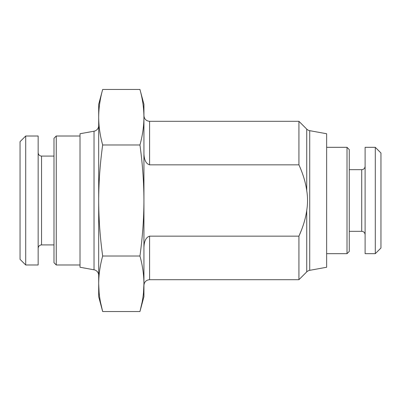 <?xml version="1.0" encoding="UTF-8"?>
<svg xmlns="http://www.w3.org/2000/svg" width="401" height="401" viewBox="0 0 401 401"><rect width="100%" height="100%" fill="white"/><g stroke="black" fill="none" stroke-linecap="round" stroke-linejoin="round"><path stroke-width="0.6" d="M309.717 270.329L309.717 130.671L326.645 133.749L326.645 267.251L309.717 270.329A5.659 5.659 180 0 0 306.73 271.893L306.73 210.36C307.798 203.778 307.798 197.207 306.73 190.64C305.602 182.45 303.001 173.849 298.925 164.836L299.462 166.039M309.717 130.671A5.659 5.659 0 0 1 306.73 129.107L298.925 121.308L298.925 164.836L149.588 164.836C146.059 163.778 144.175 160.034 143.934 153.598L143.934 296.665L139.944 311.542L102.666 311.542L100.526 302.299M301.522 229.953L298.925 236.164C303.016 227.106 305.617 218.505 306.73 210.36M143.934 247.402C144.175 240.996 146.064 237.252 149.588 236.164L298.925 236.164L298.925 279.692L149.588 279.692C146.154 280.028 144.27 281.913 143.934 285.352M139.944 89.458L102.666 89.458C100.06 98.852 98.731 108.105 98.681 117.217C98.726 126.285 100.055 135.538 102.666 144.982L139.944 144.982C142.561 135.538 143.889 126.285 143.934 117.217L143.934 117.212C143.879 108.105 142.55 98.852 139.944 89.458L143.934 104.335L143.934 200.5C143.884 218.68 142.555 237.186 139.944 256.018L102.666 256.018C100.049 265.477 98.721 274.73 98.681 283.783C98.731 292.895 100.06 302.148 102.666 311.542L98.681 296.665L98.681 283.783L99.142 292.936M102.666 144.982C100.055 163.829 98.726 182.335 98.681 200.5C98.726 218.68 100.055 237.186 102.666 256.018M139.944 144.982C142.555 163.829 143.884 182.335 143.934 200.5M139.944 256.018C142.561 265.477 143.889 274.73 143.934 283.783C143.879 292.895 142.55 302.148 139.944 311.542L142.089 302.299M143.468 292.936L143.934 283.783M102.666 89.458L98.681 104.335L98.681 283.783M94.034 131.202L94.034 269.798L80.01 267.251L80.01 133.749L94.034 131.202A5.659 5.659 -0 0 0 98.681 125.633M94.034 269.798A5.659 5.659 180 0 1 98.681 275.367M80.01 264.986L56.255 264.986L56.255 136.014L80.01 136.014M56.255 136.014L53.99 138.275L53.99 262.725L56.255 264.986M38.15 136.014L38.15 264.986L25.709 264.986L25.709 136.014L38.15 136.014M25.709 264.986L20.05 259.332L20.05 141.668L25.709 136.014M380.95 200.5L380.95 248.018L375.291 253.673L375.291 147.327L380.95 152.981L380.95 200.5M375.291 253.673L365.11 253.673L365.11 147.327L375.291 147.327M347.01 147.327L349.271 149.588L349.271 251.412L347.01 253.673L347.01 147.327L326.645 147.327M298.925 121.308L149.588 121.308L149.588 164.836M149.588 236.164L149.588 279.692M306.73 190.64L306.73 129.107M53.99 244.906L41.544 244.906L41.544 156.094C39.504 155.914 38.371 154.781 38.15 152.701M349.271 169.673L361.717 169.673L361.717 231.327C363.762 231.512 364.89 232.645 365.11 234.725M149.588 121.308C146.154 120.972 144.27 119.087 143.934 115.648M306.73 271.893L298.925 279.692M53.99 156.094L41.544 156.094M41.544 244.906C39.504 245.086 38.371 246.219 38.15 248.299M361.717 169.673C363.762 169.488 364.89 168.355 365.11 166.275M349.271 231.327L361.717 231.327M326.645 253.673L347.01 253.673"/></g></svg>
